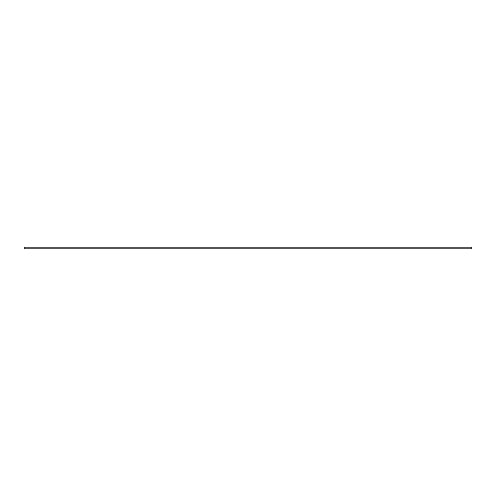 <?xml version="1.0" encoding="UTF-8"?>
<svg xmlns="http://www.w3.org/2000/svg" width="496" height="496" viewBox="0 0 496 496"><rect width="100%" height="100%" fill="white"/><g stroke="black" fill="none" stroke-linecap="round" stroke-linejoin="round"><path stroke-width="0.74" d="M471.2 248.831L24.8 248.831L24.8 247.169L471.2 247.169L471.2 248.831"/></g></svg>
